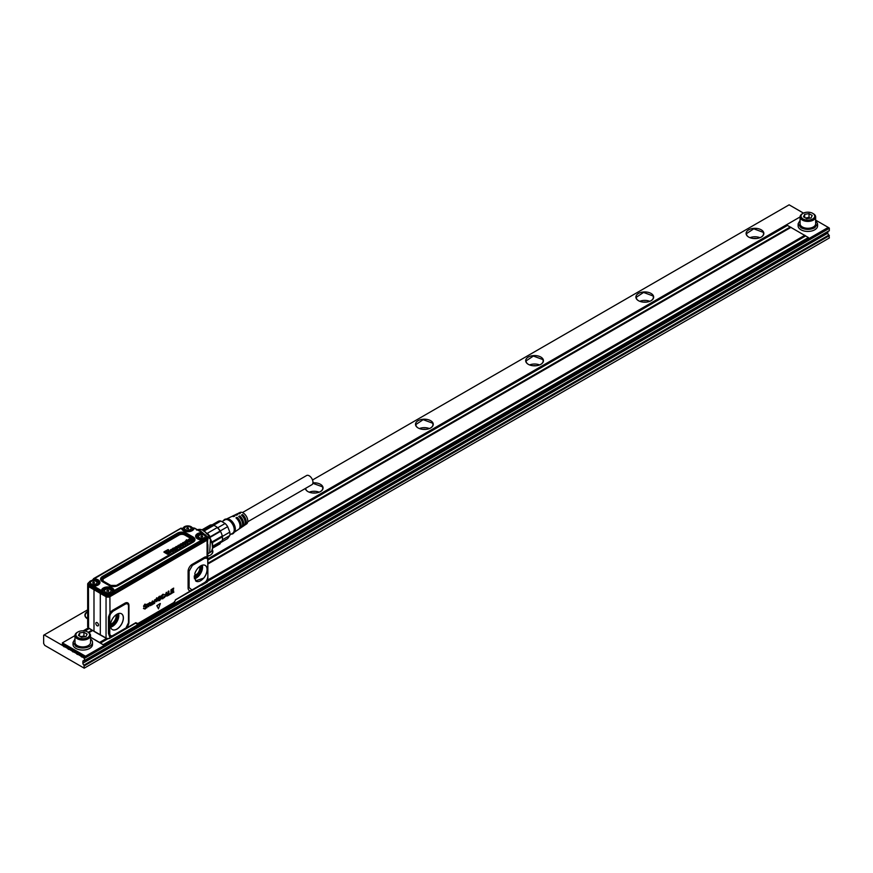 <?xml version="1.0" encoding="UTF-8"?>
<svg xmlns="http://www.w3.org/2000/svg" width="873" height="873" viewBox="0 0 873 873"><rect width="100%" height="100%" fill="white"/><g stroke="black" fill="none" stroke-linecap="round" stroke-linejoin="round"><path stroke-width="1.31" d="M242.443 512.571L306.576 475.545A5.303 3.055 60 0 1 310.657 476.964A5.303 3.055 60 0 1 312.971 482.289A5.303 3.055 60 0 1 311.868 484.722L247.746 521.748M245.16 522.01A5.303 3.055 -120 0 0 244.746 519.086A5.303 3.055 -120 0 0 242.552 515.757L242.552 514.524A6.755 3.907 60 0 1 245.651 519.031A6.755 3.907 60 0 1 244.964 525.022L246.546 523.953A6.624 3.819 -120 0 0 247.212 518.082A6.624 3.819 -120 0 0 239.933 512.495L238.22 513.324A6.755 3.907 60 0 1 240.348 513.248L239.246 513.815A6.853 3.95 -120 0 0 237.074 513.881L235.35 514.721A6.984 4.038 60 0 1 237.598 514.655L236.496 515.212A7.082 4.081 -120 0 0 234.204 515.277L232.491 516.107A7.213 4.169 60 0 1 234.837 516.052L233.735 516.609A7.3 4.212 -120 0 0 231.345 516.663L226.609 518.966M239.54 523.32A5.303 3.055 -120 0 0 239.235 522.261A5.303 3.055 -120 0 0 237.041 518.944L237.041 517.329A7.213 4.169 60 0 1 240.424 522.196A7.213 4.169 60 0 1 239.693 528.591A7.213 4.169 60 0 1 239.126 528.874M242.443 522.84A5.303 3.055 -120 0 0 241.985 520.668A5.303 3.055 -120 0 0 239.802 517.351L239.671 517.427M237.041 517.329L235.939 517.885A7.3 4.212 -120 0 1 239.377 522.829A7.3 4.212 -120 0 1 238.645 529.311L234.28 532.257M244.964 525.022A6.755 3.907 60 0 1 244.396 525.306M242.552 514.524L241.45 515.081A6.853 3.95 -120 0 1 244.604 519.664A6.853 3.95 -120 0 1 243.916 525.742L242.334 526.812A6.984 4.038 60 0 1 241.766 527.096M239.802 517.351L239.802 515.921A6.984 4.038 60 0 1 243.032 520.614A6.984 4.038 60 0 1 242.334 526.812M239.802 515.921L238.7 516.489A7.082 4.081 -120 0 1 241.985 521.246A7.082 4.081 -120 0 1 241.275 527.521L239.693 528.591M231.159 534.112A8.261 4.769 -120 0 0 233.8 532.912L234.575 531.864A7.715 4.452 -120 0 0 234.673 525.677A7.715 4.452 -120 0 0 227.1 518.911L225.801 519.053A8.261 4.769 -120 0 0 223.444 520.745M233.8 532.912A8.261 4.769 -120 0 0 233.909 526.299A8.261 4.769 -120 0 0 225.801 519.053M229.905 534.833L232.633 533.25A7.715 4.452 -120 0 0 233.571 526.321A7.715 4.452 -120 0 0 224.918 519.893L222.058 521.552M220.072 531.09L220.465 531.373A9.821 5.664 -120 0 0 220.225 530.97L227.678 526.659A9.821 5.664 -120 0 0 225.136 523.494L217.672 527.794A9.821 5.664 -120 0 0 217.355 527.499L207.327 533.294A10.596 6.122 -120 0 1 210.164 536.808L220.072 531.09A10.596 6.122 -120 0 0 217.246 527.565M220.225 530.97A9.821 5.664 -120 0 0 217.672 527.794M225.136 523.494L220.902 521.05A9.821 5.664 -120 0 0 219.69 520.941A9.821 5.664 -120 0 0 218.348 521.268L212.106 524.869M227.678 526.659L229.795 532.115L222.342 536.426A9.821 5.664 -120 0 0 222.266 536.011L222.32 536.862L212.401 542.591A10.596 6.122 -120 0 1 212.477 545.92M220.694 542.57L227.678 538.532L229.795 535.52A9.821 5.664 -120 0 0 229.795 532.115M222.495 538.521A9.821 5.664 -120 0 0 222.495 538.215A9.821 5.664 -120 0 0 222.342 536.426M229.795 535.52L222.451 539.765M220.902 521.05L213.503 525.317M203.976 531.079L213.754 525.426L212.761 524.979L203.103 530.555M212.761 524.979A10.596 6.122 -120 0 0 209.935 525.23L201.783 529.933M222.495 538.215L222.495 538.848A10.596 6.122 -120 0 1 222.32 540.638L212.499 546.312M222.495 538.848A10.596 6.122 -120 0 0 222.32 536.862M222.048 540.791A9.821 5.664 60 0 1 220.465 542.711L220.072 543.824L212.368 548.277M213.754 525.426A9.821 5.664 60 0 1 217.355 527.499M206.334 533.861L207.327 533.294M209.444 537.735L210.164 536.808M211.79 542.057L222.266 536.011A9.821 5.664 60 0 0 221.644 533.883A9.821 5.664 60 0 0 220.465 531.373L209.826 537.517M211.244 542.373L212.401 542.591M220.465 542.711L212.477 547.327M189.877 539.732A1.026 0.589 0 0 0 189.812 539.71L189.277 539.776A1.015 0.589 0 0 0 189.081 539.896L189.026 540.049A1.233 0.709 0 0 0 189.081 540.103L190.118 539.579A1.55 0.895 0 0 0 189.987 539.514A1.048 0.611 0 0 0 189.823 539.47L189.255 539.536A1.037 0.6 0 0 0 189.07 539.656L188.983 539.743M186.964 542.035L186.877 542.068A1.32 0.764 0 0 1 186.822 542.133A2.052 1.189 0 0 1 186.746 542.198A2.979 1.724 0 0 1 186.669 542.264A3.787 2.183 0 0 0 186.604 542.308A3.601 2.073 0 0 0 186.549 542.351A1.495 0.862 0 0 0 186.44 542.449L186.527 542.548A3.121 1.801 180 0 1 186.549 542.559L186.997 542.548A1.059 0.611 0 0 0 187.248 542.406L187.226 542.188A0.971 0.557 0 0 0 187.117 542.122L187.117 542.122M179.38 545.789A1.026 0.6 0 0 0 179.314 545.778L178.769 545.843A1.015 0.589 0 0 0 178.583 545.952L178.529 546.105A1.233 0.709 0 0 0 178.583 546.16L179.62 545.647A1.539 0.895 0 0 0 179.489 545.581A1.059 0.611 0 0 0 179.325 545.538L178.758 545.603A1.037 0.6 0 0 0 178.561 545.723L178.463 545.865M172.516 550.372L172.439 550.416A1.32 0.764 0 0 1 172.374 550.481A2.052 1.189 0 0 1 172.297 550.547A2.979 1.724 0 0 1 172.221 550.601A3.787 2.183 0 0 0 172.156 550.645A3.601 2.073 0 0 0 172.112 550.688A1.495 0.862 0 0 0 171.992 550.798L172.079 550.885A3.121 1.801 180 0 1 172.112 550.896L172.548 550.885A1.059 0.611 0 0 0 172.799 550.754L172.767 550.274A0.993 0.567 0 0 0 172.69 550.219L172.69 550.219M175.167 549.128L175.091 549.008A1.091 0.633 0 0 0 174.895 548.855A1.932 1.113 0 0 0 174.753 548.779A1.659 0.949 0 0 0 174.611 548.713A0.993 0.578 0 0 0 174.458 548.67L173.618 549.019A1.364 0.786 0 0 0 173.716 549.106A1.495 0.862 0 0 0 173.836 549.172A1.735 1.004 0 0 0 173.956 549.237A1.746 1.004 0 0 0 174.098 549.303A0.993 0.567 0 0 0 174.24 549.346L175.113 548.768A1.113 0.644 0 0 0 174.906 548.615A1.953 1.124 0 0 0 174.775 548.539A1.681 0.971 0 0 0 174.622 548.473A1.026 0.589 0 0 0 174.469 548.43L173.52 548.681M188.252 539.907L188.219 540.125A1.539 0.884 0 0 0 188.306 540.212A1.681 0.971 0 0 0 188.382 540.322A1.735 1.004 0 0 0 188.492 540.442A1.833 1.059 0 0 0 188.623 540.551A2.052 1.179 0 0 0 188.775 540.649A2.226 1.288 0 0 0 188.939 540.736A1.921 1.113 0 0 0 189.125 540.813A1.746 1.004 0 0 0 189.332 540.878A1.691 0.982 0 0 0 189.528 540.922A1.517 0.873 0 0 0 189.725 540.944A1.462 0.84 0 0 0 189.932 540.954A1.353 0.775 0 0 0 190.139 540.954A1.386 0.797 0 0 0 190.336 540.933A1.539 0.895 0 0 0 190.532 540.889A1.593 0.917 0 0 0 190.74 540.824A1.811 1.048 0 0 0 190.925 540.747A2.15 1.244 0 0 0 191.1 540.66A2.193 1.266 0 0 0 191.231 540.583A1.899 1.102 0 0 0 191.34 540.496A1.648 0.949 0 0 0 191.438 540.398A1.495 0.862 0 0 0 191.525 540.289A1.419 0.818 0 0 0 191.569 540.191A1.113 0.644 0 0 0 191.602 540.071L191.613 540.18A1.255 0.731 180 0 1 191.362 540.725A1.921 1.113 180 0 1 191.242 540.824A2.215 1.277 180 0 1 191.111 540.9A2.172 1.255 180 0 1 190.936 540.987A1.833 1.059 180 0 1 190.751 541.074A1.615 0.928 180 0 1 190.543 541.129A1.571 0.906 180 0 1 190.347 541.173A1.408 0.808 180 0 1 190.139 541.195A1.375 0.797 180 0 1 189.932 541.205A1.484 0.851 180 0 1 189.725 541.195A1.539 0.895 180 0 1 189.517 541.162A1.713 0.993 180 0 1 189.321 541.118A1.768 1.015 180 0 1 189.114 541.053A1.942 1.124 180 0 1 188.928 540.976A2.248 1.299 180 0 1 188.754 540.889A2.073 1.2 180 0 1 188.601 540.791A1.866 1.08 180 0 1 188.47 540.682A1.757 1.015 180 0 1 188.361 540.562A1.702 0.982 180 0 1 188.284 540.442A1.56 0.895 180 0 1 188.241 540.322A1.528 0.884 180 0 1 188.219 540.201A1.55 0.895 180 0 1 188.219 540.125A1.506 0.873 0 0 1 188.241 539.972A1.528 0.884 0 0 1 188.252 539.907A1.528 0.884 0 0 1 188.252 539.852A1.539 0.884 0 0 1 188.295 539.732A1.67 0.96 0 0 1 188.361 539.623A1.506 0.873 0 0 1 188.459 539.503A1.626 0.938 0 0 1 188.579 539.394A1.877 1.08 0 0 1 188.732 539.296A1.866 1.08 0 0 1 188.917 539.208A1.506 0.862 0 0 1 189.125 539.132A1.299 0.753 0 0 1 189.343 539.077A1.506 0.873 0 0 1 189.55 539.045A1.386 0.797 0 0 1 189.768 539.034A1.397 0.808 0 0 1 189.987 539.045A1.648 0.949 0 0 1 190.205 539.067A1.702 0.982 0 0 1 190.412 539.121A1.877 1.091 0 0 1 190.609 539.176A2.15 1.244 0 0 1 190.805 539.252A2.226 1.288 0 0 1 190.991 539.339A2.401 1.386 0 0 1 191.034 539.361L189.561 540.365A1.691 0.971 0 0 0 189.637 540.42A1.255 0.72 0 0 0 189.867 540.507L190.467 540.474A1.004 0.578 0 0 0 190.652 540.387L190.892 540.005M191.624 540.3L191.602 540.071A1.233 0.709 0 0 0 191.547 539.841A1.801 1.037 0 0 0 191.503 539.754L190.881 539.983M186.004 540.322L186.647 539.732L189.517 541.762L186.004 540.322L189.55 541.446M187.859 542.264L187.881 542.526A1.222 0.709 180 0 1 187.695 542.799A2.019 1.168 180 0 1 187.597 542.897A1.986 1.146 180 0 1 187.477 542.995A2.019 1.168 180 0 1 187.346 543.071A1.735 1.004 180 0 1 187.182 543.159A1.473 0.851 180 0 1 187.008 543.224A1.102 0.633 180 0 1 186.757 543.29L186.047 543.213A1.233 0.709 180 0 1 185.698 542.995L185.72 542.755A1.211 0.698 0 0 0 186.058 542.973L186.757 543.05A0.96 0.557 0 0 0 187.171 542.919A1.702 0.982 0 0 0 187.324 542.842A1.997 1.157 0 0 0 187.455 542.755A1.953 1.135 0 0 0 187.575 542.668A1.997 1.157 0 0 0 187.673 542.57A1.157 0.666 0 0 0 187.815 542.275L187.859 542.264A1.299 0.753 180 0 0 187.891 542.286A1.277 0.742 0 0 0 187.946 542.308L187.935 542.548A1.299 0.753 180 0 1 187.881 542.526L187.815 542.275M185.589 542.733L185.622 542.46A1.037 0.6 0 0 1 185.753 542.253A3.732 2.15 0 0 1 185.862 542.155A3.601 2.073 0 0 1 185.971 542.057A6.973 4.027 0 0 1 186.091 541.969A6.504 3.754 0 0 1 186.211 541.882A2.805 1.626 0 0 0 186.32 541.806A1.953 1.124 0 0 0 186.407 541.718L185.873 541.435A1.364 0.786 0 0 0 185.785 541.478A1.582 0.917 0 0 0 185.709 541.522A0.993 0.578 0 0 0 185.611 541.587L184.89 542.209A1.015 0.589 0 0 1 184.825 542.133L184.77 542.035A1.08 0.622 0 0 1 184.749 541.882A1.026 0.589 0 0 0 184.749 541.882A1.069 0.611 0 0 1 184.901 541.587A1.67 0.96 0 0 1 184.989 541.5A2.717 1.56 0 0 1 185.152 541.38A2.663 1.539 0 0 1 185.327 541.26A3.459 1.997 0 0 1 185.502 541.173A3.678 2.117 0 0 1 185.698 541.085A1.615 0.928 0 0 1 185.894 541.009A1.397 0.808 0 0 1 186.102 540.954L186.833 540.998A1.08 0.622 0 0 1 186.953 541.064L188.121 541.74A3.568 2.062 0 0 0 188.273 541.817A3.121 1.801 0 0 0 188.426 541.893A1.299 0.753 0 0 0 188.503 541.926L188.164 542.286M184.127 542.842L183.483 542.875A1.004 0.578 0 0 0 183.395 542.919L183.221 543.29A1.026 0.6 0 0 0 183.374 543.475A1.833 1.059 0 0 0 183.483 543.563A1.768 1.026 0 0 0 183.603 543.639A1.67 0.971 0 0 0 183.734 543.704A1.79 1.037 0 0 0 183.876 543.77A1.168 0.677 0 0 0 184.181 543.857L184.825 543.759A0.993 0.578 0 0 0 184.89 543.704L184.945 543.29A1.08 0.622 0 0 0 184.923 543.268L184.912 543.388M184.923 543.268L185.567 542.962A2.062 1.189 0 0 0 185.567 542.962A1.67 0.96 0 0 1 185.676 543.082A1.44 0.829 0 0 1 185.753 543.202A1.266 0.731 0 0 1 185.785 543.333A1.233 0.709 0 0 0 185.785 543.333A1.233 0.709 0 0 1 185.567 543.814A1.844 1.069 0 0 1 185.436 543.923A2.183 1.266 0 0 1 185.283 544.021A1.975 1.135 0 0 1 185.12 544.108A1.724 0.993 0 0 1 184.934 544.174A1.593 0.917 0 0 1 184.738 544.239A1.593 0.928 0 0 1 184.541 544.272A1.43 0.829 0 0 1 184.345 544.294A1.386 0.797 0 0 1 184.138 544.305A1.462 0.84 0 0 1 183.941 544.294A1.506 0.873 0 0 1 183.745 544.272A1.659 0.96 0 0 1 183.548 544.228A1.626 0.938 0 0 1 183.352 544.174A1.768 1.015 0 0 1 183.166 544.097A2.019 1.168 0 0 1 183.003 544.01A2.379 1.375 0 0 1 182.85 543.912A2.106 1.211 0 0 1 182.708 543.803A1.942 1.124 0 0 1 182.599 543.683A1.702 0.982 0 0 1 182.512 543.573A1.517 0.873 0 0 1 182.457 543.453A1.462 0.84 0 0 1 182.435 543.333A1.408 0.818 0 0 1 182.435 543.246A1.408 0.818 0 0 0 182.435 543.246A1.43 0.818 0 0 1 182.479 543.093A1.56 0.906 0 0 1 182.544 542.984A1.495 0.862 0 0 1 182.643 542.853A1.735 1.004 0 0 1 182.773 542.744A2.095 1.211 0 0 1 182.937 542.646A2.062 1.189 0 0 1 183.144 542.537A1.942 1.124 0 0 1 183.374 542.449A1.571 0.906 0 0 1 183.526 542.406A1.44 0.829 0 0 1 183.69 542.373A1.386 0.797 0 0 1 183.865 542.351A1.211 0.698 0 0 1 184.683 542.449L184.334 542.82M185.818 543.573L185.807 543.563A1.266 0.731 180 0 1 185.589 544.054A1.877 1.08 180 0 1 185.458 544.163A2.215 1.277 180 0 1 185.305 544.261A1.997 1.157 180 0 1 185.131 544.348A1.746 1.004 180 0 1 184.945 544.414A1.615 0.928 180 0 1 184.749 544.479A1.626 0.938 180 0 1 184.552 544.523A1.451 0.84 180 0 1 184.345 544.545A1.408 0.808 180 0 1 184.138 544.545A1.484 0.851 180 0 1 183.941 544.534A1.528 0.884 180 0 1 183.734 544.512A1.681 0.971 180 0 1 183.537 544.468A1.648 0.949 180 0 1 183.341 544.414A1.015 0.589 0 0 1 183.406 544.501L183.472 544.599A1.069 0.622 0 0 1 183.505 544.687A0.993 0.567 0 0 0 183.505 544.687A0.993 0.567 0 0 1 183.286 545.134A2.684 1.55 0 0 1 183.123 545.254A2.739 1.582 0 0 1 182.948 545.374A2.695 1.55 0 0 1 182.741 545.472A2.597 1.506 0 0 1 182.522 545.57A1.604 0.928 0 0 1 182.381 545.614A1.419 0.818 0 0 1 182.217 545.658A1.299 0.753 0 0 1 182.064 545.68A1.059 0.611 0 0 1 181.584 545.68L181.409 545.647A1.069 0.622 0 0 1 181.257 545.603L182.337 545.221A0.96 0.557 0 0 0 182.544 545.134L182.61 545.09A1.026 0.589 0 0 0 182.664 545.047L182.261 544.719A3.066 1.768 0 0 0 182.042 544.785A6.1 3.525 0 0 0 181.824 544.861A8.872 5.118 0 0 0 181.628 544.927L181.639 545.167A3.143 1.811 180 0 1 181.584 545.189A4.365 2.521 180 0 1 181.453 545.232A4.267 2.466 180 0 1 181.289 545.287A1.408 0.818 180 0 1 181.115 545.33A1.2 0.698 180 0 1 180.94 545.363L180.285 545.243A1.364 0.786 180 0 1 180.165 545.167A0.993 0.578 180 0 1 180.067 545.079L180.002 544.981A0.949 0.546 180 0 1 179.98 544.894L180.089 544.839A0.971 0.557 0 0 0 180.296 545.003L180.94 545.112A1.179 0.677 0 0 0 181.278 545.047A4.245 2.444 0 0 0 181.442 544.992A4.343 2.51 0 0 0 181.562 544.948A3.121 1.801 0 0 0 181.628 544.927M183.352 544.174L183.341 544.414A1.353 0.775 0 0 0 183.188 544.326A0.982 0.567 0 0 0 183.09 544.283L182.533 544.206A1.146 0.655 0 0 0 182.184 544.272A3.601 2.073 0 0 0 182.01 544.316A3.787 2.183 0 0 0 181.846 544.381A16.598 9.581 0 0 0 181.693 544.436A13.608 7.857 0 0 0 181.54 544.49A3.328 1.921 0 0 1 181.398 544.545A2.39 1.375 0 0 1 181.257 544.588L180.787 544.392M181.573 544.163L181.049 544.217A1.091 0.633 0 0 0 180.842 544.337M179.98 544.817L180.034 544.49A1.277 0.742 0 0 1 180.231 544.239A2.684 1.55 0 0 1 180.384 544.13A2.794 1.615 0 0 1 180.558 544.021A2.597 1.506 0 0 1 180.744 543.923A2.444 1.408 0 0 1 180.94 543.835A1.495 0.862 0 0 1 181.082 543.792A1.32 0.764 0 0 1 181.224 543.748A1.222 0.698 0 0 1 181.813 543.726L181.977 543.759A1.048 0.611 0 0 1 182.086 543.792L181.78 544.141M181.126 546.302A1.255 0.731 180 0 1 181.126 546.367L181.093 546.127A1.233 0.709 0 0 0 181.093 546.072L181.126 546.302A1.255 0.731 180 0 0 181.115 546.247A1.113 0.644 0 0 0 181.093 546.127L181.115 546.247A1.419 0.818 0 0 1 181.017 546.356A1.495 0.862 0 0 1 180.94 546.454A1.648 0.949 0 0 1 180.842 546.553A1.899 1.102 0 0 1 180.722 546.64A2.193 1.266 0 0 1 180.591 546.727A2.15 1.244 0 0 1 180.427 546.814A1.811 1.048 0 0 1 180.242 546.891A1.593 0.917 0 0 1 180.034 546.956A1.539 0.895 0 0 1 179.838 546.989A1.386 0.797 0 0 1 179.642 547.011A1.353 0.775 0 0 1 179.434 547.022A1.451 0.84 0 0 1 179.227 547.011A1.517 0.873 0 0 1 179.02 546.978A1.691 0.982 0 0 1 178.834 546.935A1.746 1.004 0 0 1 178.627 546.869A1.921 1.113 0 0 1 178.441 546.793A2.215 1.277 0 0 1 178.267 546.705A2.041 1.179 0 0 1 178.125 546.607A1.833 1.059 0 0 1 177.994 546.509A1.746 1.004 0 0 1 177.885 546.389A1.681 0.971 0 0 1 177.808 546.28A1.539 0.884 0 0 1 177.765 546.16A1.506 0.873 0 0 1 177.743 546.04A1.528 0.884 0 0 1 177.743 545.963A1.528 0.884 0 0 1 177.754 545.92A1.539 0.884 0 0 1 177.797 545.8A1.659 0.96 0 0 1 177.852 545.68A1.506 0.873 0 0 1 177.95 545.57A1.626 0.938 0 0 1 178.081 545.461A1.877 1.08 0 0 1 178.234 545.363A1.866 1.08 0 0 1 178.419 545.265A1.506 0.862 0 0 1 178.616 545.189A1.299 0.753 0 0 1 178.845 545.134A1.506 0.873 0 0 1 179.052 545.112A1.386 0.797 0 0 1 179.271 545.101A1.397 0.808 0 0 1 179.489 545.101A1.648 0.949 0 0 1 179.707 545.134A1.702 0.982 0 0 1 179.914 545.178A1.877 1.091 0 0 1 180.111 545.243A2.15 1.244 0 0 1 180.307 545.319A2.226 1.288 0 0 1 180.493 545.407A2.412 1.397 0 0 1 180.536 545.429L179.063 546.422A1.681 0.971 0 0 0 179.14 546.487A1.255 0.72 0 0 0 179.369 546.563L179.969 546.531A1.004 0.578 0 0 0 180.154 546.443L180.351 546.247M181.093 546.072A1.233 0.709 0 0 0 181.049 545.898A1.801 1.037 0 0 0 181.006 545.821L180.384 546.018M177.252 547.12A2.215 1.277 0 0 0 177.164 547.076A1.713 0.993 0 0 0 177.077 547.033A1.255 0.731 0 0 0 176.979 546.989L176.957 547.229A1.233 0.709 0 0 1 177.154 547.316A2.193 1.266 0 0 1 177.241 547.36L179.02 547.567L177.754 546.705A2.935 1.691 0 0 0 177.557 546.596A2.27 1.31 0 0 0 177.339 546.509A1.222 0.709 0 0 0 177.066 546.433L176.63 546.422A1.015 0.589 0 0 0 176.313 546.498A1.571 0.906 0 0 0 176.16 546.563A2.172 1.255 0 0 0 176.008 546.64A1.2 0.698 0 0 0 175.68 547.218L174.895 547.48M176.652 546.935L176.313 547.033A1.048 0.611 0 0 0 176.226 547.087L176.193 547.491A1.364 0.786 0 0 0 176.281 547.557A1.942 1.124 0 0 0 176.368 547.622A2.564 1.484 0 0 0 176.477 547.677L177.579 548.353L176.913 548.648L174.906 547.491M173.411 550.612L173.367 550.623A1.2 0.687 0 0 1 173.225 550.907A1.997 1.157 0 0 1 173.127 551.005A1.953 1.135 0 0 1 173.018 551.092A1.997 1.157 0 0 1 172.887 551.179A1.702 0.982 0 0 1 172.723 551.256A1.451 0.84 0 0 1 172.548 551.332A1.08 0.622 0 0 1 172.308 551.387L171.621 551.31A1.211 0.698 0 0 1 171.272 551.103L171.173 550.798A1.037 0.6 0 0 1 171.304 550.59A3.732 2.15 0 0 1 171.414 550.492A3.601 2.073 0 0 1 171.523 550.405A6.973 4.027 0 0 1 171.643 550.306A6.504 3.754 0 0 1 171.763 550.219A2.805 1.626 0 0 0 171.872 550.143A1.953 1.124 0 0 0 171.97 550.066L171.424 549.783A1.364 0.786 0 0 0 171.337 549.815A1.582 0.917 0 0 0 171.261 549.859A0.993 0.578 0 0 0 171.173 549.925L170.453 550.547A1.015 0.589 0 0 1 170.377 550.481L170.322 550.383A1.08 0.622 0 0 1 170.3 550.219A1.026 0.589 0 0 0 170.3 550.219A1.069 0.611 0 0 1 170.464 549.925A1.67 0.96 0 0 1 170.541 549.837A2.717 1.56 0 0 1 170.704 549.717A2.663 1.539 0 0 1 170.879 549.608A3.459 1.997 0 0 1 171.053 549.51A3.678 2.117 0 0 1 171.25 549.423A1.615 0.928 0 0 1 171.446 549.346A1.397 0.808 0 0 1 171.654 549.292L172.385 549.346A1.08 0.622 0 0 1 172.505 549.401L173.672 550.077A3.568 2.062 0 0 0 173.825 550.165A3.121 1.801 0 0 0 173.978 550.241A1.299 0.753 0 0 0 174.054 550.274L173.498 550.645A1.277 0.742 0 0 1 173.443 550.623A1.299 0.753 180 0 1 173.411 550.612L173.432 550.863A1.299 0.753 180 0 0 173.487 550.885L174.087 550.492M173.367 550.623L173.389 550.863A1.222 0.709 180 0 1 173.247 551.147A2.019 1.168 180 0 1 173.149 551.245A1.986 1.146 180 0 1 173.029 551.332A2.019 1.168 180 0 1 172.898 551.42A1.735 1.004 180 0 1 172.734 551.496A1.473 0.851 180 0 1 172.559 551.572A1.102 0.633 180 0 1 172.308 551.627L171.599 551.55A1.233 0.709 180 0 1 171.25 551.332L171.141 551.081M169.286 551.081L170.377 552.38L171.173 552.063L169.275 551.256M167.387 552.227L169.82 552.838L167.387 552.358M169.209 552.216L166.416 551.55L169.209 552.216L167.856 550.481L168.696 549.935L168.129 549.575L163.993 551.823L167.583 554.039L168.424 553.558L165.488 551.856L166.405 551.299M173.978 548.331L173.552 548.157A1.059 0.611 0 0 0 172.789 549.161A1.702 0.982 0 0 0 172.865 549.259A1.953 1.124 0 0 0 172.974 549.357A1.964 1.135 0 0 0 173.094 549.455A2.052 1.189 0 0 0 173.225 549.532A2.575 1.484 0 0 0 173.454 549.652A2.292 1.32 0 0 0 173.716 549.761A1.615 0.938 0 0 0 173.88 549.804A1.419 0.818 0 0 0 174.065 549.848A1.331 0.764 0 0 0 174.251 549.87A1.146 0.655 0 0 0 175.157 549.717A1.779 1.026 0 0 0 175.309 549.63A1.342 0.775 0 0 0 175.44 549.554A1.277 0.742 0 0 0 175.615 549.357L175.91 549.444A3.143 1.811 180 0 1 175.91 549.444A1.179 0.677 0 0 1 176.008 549.499L176.03 549.259A1.2 0.687 0 0 0 175.953 549.215L175.713 549.073M173.891 547.971L176.499 548.855A1.735 1.004 0 0 1 176.652 548.953A2.641 1.528 0 0 1 176.772 549.052A1.015 0.589 0 0 1 176.935 549.335A1.113 0.644 0 0 0 176.935 549.335A1.113 0.644 0 0 1 176.924 549.51A1.681 0.971 0 0 1 176.837 549.684A1.43 0.829 0 0 1 176.706 549.837A2.324 1.342 0 0 1 176.532 549.979A3.372 1.953 0 0 1 176.324 550.099A1.942 1.124 0 0 1 176.15 550.197A2.139 1.233 0 0 1 175.953 550.274A1.604 0.928 0 0 1 175.735 550.339A1.44 0.829 0 0 1 175.506 550.383A1.124 0.644 0 0 1 175.047 550.383L175.888 549.87A1.037 0.6 0 0 0 176.084 549.761L176.095 549.313A1.015 0.589 0 0 0 176.03 549.259M108.197 591.032L107.434 591.196L107.434 590.432L107.739 591.141M202.307 536.699L201.543 536.862L201.543 536.098L201.849 536.808M188.219 527.979L188.481 528.863M188.208 528.547L187.433 528.722L187.433 527.958L187.739 528.667M188.644 528.809L187.433 528.722M189.779 540.485L191.056 539.743M185.163 542.231L184.88 542.449A1.037 0.6 180 0 1 184.803 542.373L184.749 542.264A1.102 0.644 180 0 1 184.727 542.078L184.749 541.904M186.418 541.718L185.884 541.675A1.342 0.775 0 0 0 185.807 541.718A1.56 0.906 0 0 0 185.731 541.762A0.971 0.557 0 0 0 185.633 541.817L185.611 542.166M182.959 544.228A2.401 1.386 180 0 1 182.828 544.152A2.128 1.233 180 0 1 182.686 544.043A1.964 1.135 180 0 1 182.577 543.923A1.724 0.993 180 0 1 182.49 543.803A1.55 0.895 180 0 1 182.435 543.683A1.484 0.862 180 0 1 182.413 543.563A1.43 0.829 180 0 1 182.413 543.475A1.43 0.829 180 0 1 182.413 543.442L182.435 543.279M184.116 543.082L183.494 543.115A0.971 0.567 0 0 0 183.417 543.159L183.21 543.093M183.526 545.003L183.526 544.916A1.015 0.589 180 0 1 183.308 545.363A2.706 1.56 180 0 1 183.144 545.494A2.761 1.593 180 0 1 182.959 545.603A2.717 1.571 180 0 1 182.763 545.712A2.619 1.517 180 0 1 182.533 545.811A1.637 0.938 180 0 1 182.392 545.854A1.44 0.829 180 0 1 182.228 545.898A1.331 0.764 180 0 1 182.064 545.931A1.08 0.622 180 0 1 181.573 545.931L181.398 545.887A1.102 0.633 180 0 1 181.246 545.843L181.224 545.581M181.562 544.403L181.071 544.457A1.059 0.611 0 0 0 180.864 544.577M182.588 544.948L182.271 544.959A3.045 1.757 0 0 0 182.053 545.025A6.078 3.503 0 0 0 181.835 545.101A8.85 5.107 0 0 0 181.639 545.167M179.281 546.542L180.558 545.811M181.126 546.367A1.135 0.655 180 0 1 180.864 546.793A1.921 1.113 180 0 1 180.744 546.88A2.215 1.277 180 0 1 180.613 546.967A2.172 1.255 180 0 1 180.438 547.055A1.833 1.059 180 0 1 180.253 547.131A1.615 0.928 180 0 1 180.045 547.196A1.571 0.906 180 0 1 179.849 547.229A1.408 0.808 180 0 1 179.642 547.262A1.375 0.797 180 0 1 179.434 547.262A1.484 0.851 180 0 1 179.216 547.251A1.539 0.884 180 0 1 179.02 547.218A1.724 0.993 180 0 1 178.823 547.175A1.768 1.026 180 0 1 178.616 547.12A1.942 1.124 180 0 1 178.43 547.033A2.237 1.288 180 0 1 178.256 546.945A2.062 1.189 180 0 1 178.103 546.847A1.855 1.069 180 0 1 177.972 546.738A1.768 1.015 180 0 1 177.863 546.629A1.702 0.982 180 0 1 177.786 546.509A1.56 0.895 180 0 1 177.743 546.389A1.528 0.884 180 0 1 177.721 546.269A1.55 0.895 180 0 1 177.721 546.192A1.55 0.895 180 0 1 177.732 546.149L177.743 546.007M174.895 547.731L177.546 548.67M177.241 547.36L179.041 547.808M170.279 550.514A1.048 0.611 180 0 1 170.279 550.427L170.279 550.514A1.102 0.644 180 0 0 170.3 550.612L170.355 550.71A1.037 0.6 180 0 0 170.431 550.787L171.13 550.317M171.97 550.055L171.446 550.023A1.342 0.775 0 0 0 171.359 550.055A1.56 0.906 0 0 0 171.283 550.099A0.971 0.557 0 0 0 171.184 550.165L171.075 550.023M169.275 551.059L170.672 552.642M167.376 552.456L169.318 553.427M167.987 550.634L168.664 550.252M163.971 552.205L167.561 554.279L168.434 553.929M165.674 551.976L166.416 551.55M175.058 550.001A1.419 0.818 180 0 1 174.993 550.023A1.168 0.677 180 0 1 173.705 550.001A2.313 1.331 180 0 1 173.443 549.892A2.597 1.506 180 0 1 173.203 549.772A2.084 1.2 180 0 1 173.072 549.684A1.986 1.146 180 0 1 172.952 549.597A1.975 1.146 180 0 1 172.843 549.499A1.724 0.993 180 0 1 172.767 549.39A1.56 0.895 180 0 1 172.701 549.292A1.484 0.862 180 0 1 172.668 549.172A1.288 0.742 180 0 1 172.668 549.019M175.691 549.379L175.637 549.597A1.353 0.786 180 0 1 175.56 549.695A1.31 0.753 180 0 1 175.462 549.794A1.364 0.786 180 0 1 175.331 549.87A1.801 1.037 180 0 1 175.233 549.925M176.968 549.586L176.968 549.564A1.135 0.655 180 0 1 176.946 549.739A1.713 0.982 180 0 1 176.87 549.914A1.451 0.84 180 0 1 176.728 550.077A2.346 1.353 180 0 1 176.553 550.208A3.405 1.964 180 0 1 176.346 550.339A1.964 1.135 180 0 1 176.16 550.437A2.161 1.244 180 0 1 175.964 550.514A1.626 0.938 180 0 1 175.746 550.579A1.473 0.851 180 0 1 175.517 550.623A1.146 0.666 180 0 1 175.047 550.623L174.753 550.306M94.098 582.88L93.324 583.044L93.324 582.291L93.64 583M106.724 591.065L107.434 590.432M108.427 591.327L108.765 590.595L108.438 591.327L107.128 591.076M200.834 536.731L201.543 536.098M202.743 536.96L202.547 536.251L201.587 537.146L201.248 536.011M186.724 528.58L187.357 528.732M186.724 528.427L187.433 527.958M92.614 582.913L93.324 582.291M94.535 583.142L94.339 582.444L93.378 583.339L93.04 582.193M106.866 592.647A3.274 1.888 0 0 0 110.926 591.359A3.274 1.888 0 0 0 108.71 589.024A3.274 1.888 0 0 0 104.64 590.301A3.274 1.888 0 0 0 106.866 592.647M200.976 538.314A3.274 1.888 0 0 0 205.035 537.026A3.274 1.888 0 0 0 202.809 534.691A3.274 1.888 0 0 0 198.749 535.967A3.274 1.888 0 0 0 200.976 538.314M186.866 530.173A3.274 1.888 0 0 0 190.925 528.885A3.274 1.888 0 0 0 188.71 526.539A3.274 1.888 0 0 0 184.65 527.827A3.274 1.888 0 0 0 186.866 530.173M92.756 584.506A3.274 1.888 0 0 0 96.816 583.219A3.274 1.888 0 0 0 94.6 580.872A3.274 1.888 0 0 0 90.541 582.16A3.274 1.888 0 0 0 92.756 584.506M115.956 614.887A6.231 3.601 -60 0 1 116.109 616.12A6.231 3.601 -60 0 1 113.806 621.914A6.231 3.601 -60 0 1 110.544 624.25M109.103 588.5A4.671 2.695 180 0 1 112.464 591.086A4.671 2.695 180 0 1 106.473 593.673A4.671 2.695 180 0 1 103.112 591.086A4.671 2.695 180 0 1 109.103 588.5M200.572 539.339A4.671 2.695 180 0 1 197.222 536.753A4.671 2.695 180 0 1 203.213 534.167A4.671 2.695 180 0 1 206.563 536.753A4.671 2.695 180 0 1 200.572 539.339M186.473 531.199A4.671 2.695 180 0 1 183.112 528.612A4.671 2.695 180 0 1 189.103 526.015A4.671 2.695 180 0 1 192.464 528.612A4.671 2.695 180 0 1 186.473 531.199M179.096 535.04L104.16 578.308A4.027 2.324 0 0 0 104.16 581.593A1.56 0.895 -60 0 1 103.385 581.68L109.867 585.423A5.314 3.066 0 0 0 117.375 585.423L109.867 585.423A1.56 0.895 120 0 0 109.092 585.499A6.417 3.699 0 0 0 118.161 585.499A1.56 0.895 -120 0 0 117.375 585.423L192.311 542.155A5.314 3.066 0 0 0 192.311 537.823L185.578 534.221A1.56 0.895 -60 0 1 184.792 535.04A4.027 2.324 0 0 0 179.096 535.04A1.56 0.895 60 0 1 178.321 534.221L103.254 577.271A5.314 3.066 0 0 0 103.254 581.604L109.867 585.423L103.254 581.604A1.56 0.895 -60 0 0 102.479 581.68L109.092 585.499M94.993 580.349A4.671 2.695 180 0 1 98.354 582.946A4.671 2.695 180 0 1 92.363 585.532A4.671 2.695 180 0 1 89.002 582.946A4.671 2.695 180 0 1 94.993 580.349M199.699 566.533L199.852 567.766A6.231 3.601 -60 0 1 197.56 573.561L194.297 575.896M103.134 591.337L103.712 592.92A4.671 2.695 0 0 0 105.48 593.946A4.671 2.695 0 0 0 106.473 594.186A4.671 2.695 0 0 0 110.216 593.902A4.671 2.695 0 0 0 111.777 592.996A4.671 2.695 0 0 0 112.464 591.599A4.671 2.695 0 0 0 112.442 591.337M197.233 537.004L198.367 539.034M202.241 539.951A4.671 2.695 0 0 0 204.326 539.569A4.671 2.695 0 0 0 205.886 538.674A4.671 2.695 0 0 0 206.563 537.266A4.671 2.695 0 0 0 206.552 537.004M183.134 528.863A4.671 2.695 0 0 0 183.112 529.114A4.671 2.695 0 0 0 184.258 530.893M191.318 530.893A4.671 2.695 0 0 0 192.464 529.114A4.671 2.695 0 0 0 192.442 528.863M89.024 583.197A4.671 2.695 0 0 0 89.002 583.448A4.671 2.695 0 0 0 89.613 584.779A4.671 2.695 0 0 0 91.381 585.805A4.671 2.695 0 0 0 92.363 586.045A4.671 2.695 0 0 0 93.356 586.143M97.209 585.226A4.671 2.695 0 0 0 98.354 583.448A4.671 2.695 0 0 0 98.333 583.197M93.466 586.416L92.374 587.256L88.489 585.019L88.882 584.353L89.613 584.779M93.476 586.329L95.113 585.969M103.712 592.92L102.337 592.123L102.468 590.334L101.137 591.534L101.945 592.778L102.479 590.421A5.489 3.176 0 0 1 106.233 588.206A5.489 3.176 180 0 1 113.086 590.421L113.097 590.334A0.775 0.611 155.1 0 1 113.85 589.635A6.275 3.623 0 0 0 107.783 586.951A6.275 3.623 0 0 0 101.715 589.635L101.323 590.497L102.032 591.272L101.126 591.447L101.323 590.497L93.815 586.165M111.777 592.996L113.545 591.294L114.45 591.567L113.086 590.421L113.632 592.811L114.45 591.567M196.403 537.059A5.489 3.176 0 0 1 200.343 533.872A5.489 3.176 180 0 1 200.474 533.85L200.266 532.748A6.275 3.623 0 0 0 195.617 536.24A6.275 3.623 0 0 0 200.266 539.743L201.99 539.863L202.394 540.791L114.647 591.185L114.254 590.519L113.545 591.294L113.097 590.334A5.5 3.176 0 0 0 106.233 588.107A5.5 3.176 0 0 0 102.468 590.334A0.775 0.611 24.9 0 0 101.715 589.635M202.187 540.638L201.794 539.983L202.383 540.703L201.794 539.983L114.254 590.519L113.85 589.635M202.143 540.234L203.245 541.074L207.13 538.827L207.949 537.637L206.454 536.153M203.376 534.2L202.187 533.589L200.506 534.178M202.23 532.716L202.176 533.49L202.23 532.716L194.657 528.34M193.239 529.213L194.275 528.132L192.224 527.75M193.555 528.601L192.638 529.867A5.031 2.903 180 0 1 192.453 530.206M182.031 528.623L183.33 527.794M182.337 529.213L181.311 528.154L93.029 579.454L95.102 579.945L95.299 578.93L93.498 578.668L181.038 528.132L182.435 529.344A0.775 0.611 -24.9 0 1 182.468 529.507M182.031 528.547L180.929 528.361M92.713 580.294L95.102 579.945A5.5 3.176 0 0 1 95.975 580.13A5.5 3.176 0 0 1 99.173 583.208C100.144 583.546 98.813 584.419 95.19 585.805L93.171 586.623M88.489 582.728L87.671 583.819L88.468 585.467L87.693 584.048M101.945 592.778L105.829 595.026L109.791 595.026L109.409 594.371L110.216 593.902M193.097 529.507A0.775 0.611 -155.1 0 1 193.14 529.344C189.572 532.203 186.004 532.203 182.435 529.344A0.775 0.611 -24.9 0 0 181.726 529.038A6.275 3.623 0 0 0 187.782 531.722A6.275 3.623 0 0 0 193.85 529.038A0.775 0.611 -155.1 0 0 193.14 529.344L194.548 528.1L202.11 532.475L203.256 534.167M203.289 534.309L202.438 533.087L200.474 533.752A5.5 3.176 0 0 0 200.343 533.774A5.5 3.176 0 0 0 196.403 537.026L200.463 539.776M193.642 528.743L192.344 528.012M93.04 579.41L92.276 580.37M207.938 537.866L207.152 539.285L109.791 595.572L105.829 595.572L88.468 585.467L105.829 595.495L106.211 594.371L105.48 593.946M113.632 592.811L109.791 595.495L105.971 595.877L88.62 585.859L87.649 584.408M100.308 634.835L106.048 638.032L106.048 596.674L100.308 593.476L100.308 634.835L97.154 633.231L106.135 638.25A2.674 1.539 0 0 0 108.012 638.676A2.674 1.539 0 0 0 109.54 638.392L109.354 638.49A2.488 1.44 180 0 1 108.012 638.72A2.488 1.44 180 0 1 106.266 638.316M165.684 595.233L166.503 594.742L166.099 593.705M151.596 604.138L153.146 602.883A3.132 1.811 -60 0 1 153.146 602.861L153.146 602.621M88.479 585.554L87.649 584.364M206.672 539.645L207.97 538.183L207.152 539.361L109.791 595.572L105.971 595.877L109.649 595.877L207.01 539.667L206.748 538.172L205.886 538.674M95.965 622.765A1.921 1.102 60 0 1 96.194 622.547A1.921 1.102 60 0 1 97.962 623.42A1.921 1.102 60 0 1 98.343 625.635A1.921 1.102 60 0 1 98.103 625.865A1.921 1.102 60 0 1 96.336 624.981A1.921 1.102 60 0 1 95.965 622.765M87.867 627.349A2.674 1.539 0 0 0 88.544 628.091L97.187 633.252L88.457 627.883A2.805 1.615 180 0 1 87.671 626.759L88.555 628.091L88.457 586.525L106.113 596.314A2.695 1.56 0 0 0 109.9 596.303L109.976 613.141A5.707 3.296 -60 0 1 112.803 610.183A1.56 0.895 -120 0 0 113.075 611.187L125.199 604.192C127.207 603.254 128.309 603.887 128.506 606.102L128.462 623.235M207.741 577.839L206.836 580.141A4.681 2.706 -60 0 1 205.013 582.247A4.681 2.706 -60 0 1 204.533 582.564L201.728 584.179L201.052 585.106L201.663 585.237L206.988 582.16A2.674 1.539 0 0 0 207.709 581.407M165.674 595.386L166.623 594.797L166.154 593.596L165.652 595.364M153.222 602.556L152.48 603.123A3.121 1.801 -60 0 1 152.448 603.134L151.706 604.203A3.121 1.801 -60 0 1 151.706 604.214L153.266 602.937A3.121 1.801 -60 0 1 153.266 602.927L153.146 602.523M113.828 616.927A9.134 5.271 -60 0 1 120.9 613.512A9.134 5.271 -60 0 1 120.027 626.443A9.134 5.271 120 0 1 111.831 629.215A9.134 5.271 120 0 1 113.828 616.927M110.358 635.293A4.671 2.695 -60 0 1 109.769 633.46L108.732 633.46A1.56 0.895 0 0 0 108.47 633.471L109.976 637.694L112.05 636.406A1.56 1.048 70.3 0 1 112.453 635.664L112.05 636.406A5.707 3.296 -60 0 1 109.976 636.352A1.56 1.277 118.9 0 1 110.762 635.62L108.732 633.46L108.732 616.916L110.358 614.406A4.671 2.695 -60 0 0 109.769 616.916L108.47 616.927L109.976 613.141L110.762 613.61L113.075 611.187M109.769 633.46L109.769 616.916M112.453 635.664A4.681 2.706 -60 0 1 110.762 635.62M109.398 638.469L136.177 622.82M93.989 589.832L93.989 631.19M100.308 593.476L97.154 591.381M206.868 582.236L201.663 585.237M197.582 568.574A9.134 5.271 -60 0 1 204.653 565.158A9.134 5.271 -60 0 1 203.78 578.09L195.585 580.861L194.843 573.517A9.134 5.271 -60 0 1 197.582 568.574M201.728 584.179L201.15 584.986L204.26 583.251A1.56 0.895 -120 0 1 204.533 582.564M171.141 593.847L171.228 589.635L173.771 588.216L171.828 590.028L171.839 590.912L173.662 590.028L171.85 591.621L171.828 592.756L173.869 592.156L170.977 593.705L170.977 589.81L173.552 588.151M168.238 595.528L168.325 591.337L168.936 591.141L168.936 594.437L170.759 593.956L168.129 595.473L168.074 591.512L168.696 590.999M166.437 592.32L167.911 595.539L165.434 596.226L164.408 597.569L166.448 592.396M163.426 594.982L162.269 595.79L162.269 598.016L164.266 596.434M162.269 598.016L164.2 596.423M163.316 594.928L164.375 594.589M164.364 596.51L162.924 598.703L161.734 598.823L161.734 595.626L162.967 594.338L164.277 594.513L162.858 594.262L161.614 595.561L161.614 598.769L162.815 598.649M160.567 596.063L160.927 596.619L159.432 596.237L158.253 597.492L158.428 598.856L159.257 598.791L158.428 598.856L158.362 597.558L160.676 596.117M159.377 598.845L159.966 598.682M160.305 598.922L158.821 599.675L159.584 599.915L160.185 598.867M159.999 596.892L159.039 597.448A3.121 1.801 120 0 0 159.039 597.448L161.036 598.496L159.584 600.635L158.22 599.969L159.475 599.838M159.464 600.58L157.98 600.155L158.384 600.82L157.98 600.155L158.722 599.609M158.919 597.787L160.796 597.841M160.217 597.187L160.927 596.619M156.922 601.333L156.922 601.333A3.121 1.801 120 0 0 156.922 601.333L157.467 598.496L156.791 597.874L156.18 599.238L156.594 601.672L156.474 599.304M154.652 599.969L155.732 599.587L154.586 603.396L154.685 599.958M153.277 603.756L151.891 604.989L151.291 604.432L152.753 602.523A3.121 1.801 120 0 0 152.753 602.523L153.321 601.737L152.6 601.475L151.433 602.861L152.611 601.06L153.713 601.519L153.615 603.996A3.121 1.801 120 0 0 153.572 604.007L153.212 603.712M151.389 602.807L152.491 600.984L153.713 601.519M151.891 604.989L151.171 604.378L151.782 604.934L151.171 604.378L152.633 602.446A3.132 1.811 -60 0 1 152.655 602.435L153.201 601.672L152.6 601.475M147.613 604.105L149.949 602.599L150.865 602.948L150.898 605.371L150.331 605.578L149.894 603.101L148.705 606.757L148.104 604.138L146.98 607.75L147.079 604.149M148.988 603.658L147.504 604.029M146.98 607.75L147.319 604.465M148.705 606.757L148.104 604.138M150.494 605.72L149.894 603.101M148.934 603.538L149.84 602.523L150.865 602.948M145.333 606.659L143.663 606.2L145.016 604.171L146.358 604.618L144.907 604.094L146.26 604.553L144.907 604.094L143.543 606.146L143.914 606.844M145.016 604.553L145.998 604.858L145.016 604.553L144.045 606.135L145.758 606.124L146.478 606.844L146.097 608.066L145.016 609.038L143.576 608.536L145.093 608.634L143.816 608.23L144.973 608.557L145.987 607.03A15.594 9.003 -60 0 1 145.987 607.019L146.107 607.073A15.583 8.992 120 0 0 146.107 607.095L145.224 606.604M144.973 608.557L146.107 607.095M145.016 609.038L143.707 608.154M144.045 606.135L146.478 606.844M158.548 608.841L156.9 605.742L160.359 603.581L158.439 608.797M201.423 584.364L175.375 599.882M192.42 589.559L191.383 590.595A5.707 3.296 -60 0 1 188.099 587.911A1.56 0.895 180 0 1 189.103 587.649L189.103 571.117L192.42 565.377L204.533 558.382L206.846 558.131L207.839 559.691L207.839 576.791M137.05 624.009L174.458 602.152L137.279 624.031L135.566 622.984M128.506 606.102A1.56 0.895 180 0 1 128.953 605.524L128.953 622.056A1.56 0.895 0 0 0 128.506 622.645L125.668 628.538L135.817 622.689L137.377 623.813L173.771 602.807M135.479 622.875L124.915 628.996A1.56 0.895 -120 0 1 125.199 628.374L113.075 635.369M88.555 628.091L106.048 638.032A2.805 1.615 180 0 0 109.616 638.196L109.834 637.77M110.304 637.41L112.05 636.406M110.762 613.61L110.358 614.406M167.398 556.548A4.681 2.706 120 0 0 167.212 557.17L167.398 556.538M201.15 584.986L192.136 590.181M207.839 576.835L207.261 579.345A4.671 2.695 -60 0 0 207.839 576.835L207.839 560.291M191.798 589.853L189.103 587.649M207.261 558.458L207.839 559.691A1.56 0.895 0 0 1 207.861 559.538L207.087 557.083A1.56 1.277 -61.1 0 0 206.846 558.131M171.828 592.647L173.771 591.665M171.828 590.792L173.563 589.93M168.936 594.317L170.661 593.465M167.136 596.084L166.798 595.441M164.397 597.667L166.328 592.32M162.171 597.94L162.804 597.907M156.682 597.798L156.191 599.347M154.456 603.352L154.543 599.893M154.848 600.286L155.634 599.325M152.491 600.984L153.604 601.453L152.491 600.984M149.84 602.523L150.767 602.872L149.84 602.523M144.907 608.983L143.456 608.481L144.907 608.983M145.649 606.048L146.38 606.779L145.649 606.048M145.922 604.88L144.907 604.498M160.152 603.516L156.78 605.687L158.515 608.819M191.383 590.595L175.669 599.675L174.458 602.152L175.571 599.893L201.117 585.216M207.709 539.034A2.608 1.506 180 0 1 206.945 540.06L109.834 596.128A2.608 1.506 180 0 1 106.179 596.15M87.9 585.194A2.608 1.506 180 0 0 88.599 585.99L97.23 591.163M207.905 544.621L207.905 552.5M191.864 542.417A7.017 4.049 -120 0 0 191.405 542.155L116.469 585.412A1.56 0.895 -120 0 0 117.189 585.521M813.374 213.732L812.708 213.35A6.853 3.961 180 0 1 812.708 218.948A6.853 3.961 180 0 1 803.018 218.948A6.853 3.961 180 0 1 803.018 213.35A6.853 3.961 180 0 1 812.708 213.35L813.374 213.732A7.792 4.496 180 0 1 815.655 216.908A7.792 4.496 180 0 1 813.374 220.094A7.792 4.496 180 0 1 802.352 220.094A7.792 4.496 180 0 1 800.072 216.908A7.792 4.496 180 0 1 802.352 213.732A7.792 4.496 180 0 1 802.702 213.536M803.018 213.35L802.352 213.732M803.52 216.82L804.677 214.311L809.031 213.634L812.206 215.478L811.039 217.988L806.696 218.654L803.52 216.82M800.072 216.908L800.072 223.783A7.792 4.496 0 0 0 802.352 226.958A7.792 4.496 0 0 0 813.374 226.958A7.792 4.496 0 0 0 815.655 223.783L815.655 216.908M815.655 220.411L817.597 223.783L814.749 227.755C810.155 229.937 805.561 229.937 800.978 227.755L798.118 223.783L800.072 220.411M798.118 223.783L798.118 225.823A9.745 5.62 0 0 0 800.978 229.795A9.745 5.62 0 0 0 814.749 229.795A9.745 5.62 0 0 0 817.597 225.823L817.597 223.783M828.248 228.431L829.132 227.918L828.248 227.406L85.521 656.212L62.387 642.855L74.98 635.588M85.521 656.212L85.521 657.489L828.248 228.682L828.248 227.406L815.655 220.138M800.072 216.951L207.905 558.84M88.282 627.905L83.219 630.83M207.883 581.058L805.659 235.939L808.409 237.587L103.156 644.765L90.563 637.301M92.505 642.408A9.745 5.62 0 0 1 89.657 646.391C85.063 648.563 80.469 648.563 75.886 646.391L73.026 642.408L73.026 644.449A9.745 5.62 0 0 0 75.886 648.421A9.745 5.62 0 0 0 89.657 648.421A9.745 5.62 0 0 0 92.505 644.449L92.505 642.408A9.745 5.62 0 0 0 90.563 639.036M85.521 657.489L62.387 644.132L62.387 642.855M805.659 235.939L787.479 225.441L207.905 560.051M89.286 628.538L84.965 631.026M790.229 227.024L207.905 563.227M91.992 630.153L88.228 632.325M791.058 227.318L207.905 563.991M92.636 630.535L88.85 632.729M804.83 235.263L207.905 579.901M106.506 638.436L99.577 642.441L90.563 637.235M108.001 638.72L100.406 643.106L99.577 642.441M100.406 643.106L103.156 644.7L808.409 237.521M68.76 647.81L67.657 648.443A1.56 0.895 -120 0 0 68.443 649.283A1.56 0.895 -120 0 0 69.218 649.359A1.56 0.895 -120 0 0 69.229 649.359L72.066 650.985A1.56 0.895 -120 0 0 72.852 651.825A1.56 0.895 -120 0 0 73.627 651.902A1.56 0.895 -120 0 0 73.638 651.902L74.74 651.258M77.577 652.895L76.475 653.539A1.56 0.895 -120 0 0 77.261 654.368A1.56 0.895 -120 0 0 78.035 654.444A1.56 0.895 -120 0 0 78.046 654.444L80.883 656.081A1.56 0.895 -120 0 0 81.669 656.911A1.56 0.895 -120 0 0 82.444 656.998A1.56 0.895 -120 0 0 82.455 656.987L84.419 658.384L829.35 228.3L829.252 230.799L83.983 660.796A1.56 0.895 -120 0 0 83.208 660.719A1.56 0.895 -120 0 0 82.88 661.428L82.88 663.218A1.56 0.895 -120 0 0 83.983 665.128L84.201 668.172L44.752 645.398L43.65 643.488L43.65 635.217L87.671 609.812M81.986 655.448L80.883 656.081M64.351 645.267L63.249 645.9A1.56 0.895 -120 0 0 64.035 646.74A1.56 0.895 -120 0 0 64.82 646.817A1.56 0.895 -120 0 0 64.82 646.806L67.657 648.443M803.476 213.11L789.127 204.828L312.523 479.986M827.811 231.64L827.811 233.135A1.56 0.895 -120 0 0 828.914 235.044L829.35 237.969L84.419 668.052M73.168 650.352L72.066 650.985M419.389 428.567A8.566 4.943 180 0 1 429.363 428.567M422.881 429.374A5.762 3.328 180 0 1 425.871 429.374M529.595 364.936A8.566 4.943 180 0 1 539.558 364.936M533.076 365.754A5.762 3.328 180 0 1 536.066 365.754M639.789 301.316A8.566 4.943 180 0 1 649.752 301.316M643.281 302.134A5.762 3.328 180 0 1 646.26 302.134M749.983 237.696A8.566 4.943 180 0 1 759.947 237.696M753.475 238.504A5.762 3.328 180 0 1 756.465 238.504M315.677 492.994A5.762 3.328 0 0 0 312.687 492.994M85.019 636.755A3.896 2.248 0 0 0 81.756 636.417A3.896 2.248 0 0 0 80.622 636.712M80.458 636.624L83.939 636.079L85.085 636.744M78.428 635.446L79.585 632.936L83.939 632.27L87.114 634.104L85.947 636.613L81.604 637.279L78.428 635.446M79.585 636.122L79.585 632.936M83.939 636.079L83.939 632.27M88.282 632.358L87.616 631.976A6.853 3.961 180 0 1 87.616 637.574A6.853 3.961 180 0 1 77.926 637.574A6.853 3.961 180 0 1 77.926 631.976A6.853 3.961 180 0 1 87.616 631.976L88.282 632.358A7.792 4.496 180 0 1 90.563 635.544A7.792 4.496 180 0 1 88.282 638.72A7.792 4.496 180 0 1 77.261 638.72A7.792 4.496 180 0 1 74.98 635.544A7.792 4.496 180 0 1 77.261 632.358A7.792 4.496 180 0 1 77.61 632.172M77.926 631.976L77.261 632.358M309.195 492.186A8.566 4.943 180 0 1 319.169 492.186M207.905 555.424A8.566 4.943 180 0 1 208.974 555.806M308.016 491.63A8.566 4.943 180 0 1 305.954 489.589L305.615 488.334M312.85 483.304L322.41 486.796A8.566 4.943 180 0 1 322.748 488.193A8.566 4.943 180 0 1 320.347 491.63M211.921 549.946L212.215 550.416A8.566 4.943 180 0 1 212.554 551.812A8.566 4.943 180 0 1 210.153 555.25M88.555 619.35L85.565 616.829A8.566 4.943 180 0 1 85.216 615.432A8.566 4.943 180 0 1 87.671 611.973M418.211 428.01A8.566 4.943 180 0 1 416.159 425.969L415.81 424.573L423.154 419.673L432.604 423.176A8.566 4.943 180 0 1 432.953 424.573A8.566 4.943 180 0 1 430.553 428.01M528.405 364.39A8.566 4.943 180 0 1 526.354 362.339L526.004 360.953L533.359 356.053L542.799 359.556A8.566 4.943 180 0 1 543.148 360.953A8.566 4.943 180 0 1 540.747 364.39M638.6 300.759A8.566 4.943 180 0 1 636.548 298.719L636.199 297.333L643.554 292.433L652.993 295.936A8.566 4.943 180 0 1 653.342 297.333A8.566 4.943 180 0 1 650.942 300.759M748.794 237.14A8.566 4.943 180 0 1 746.742 235.099L746.393 233.702L753.748 228.813L763.188 232.316A8.566 4.943 180 0 1 763.537 233.702A8.566 4.943 180 0 1 761.136 237.14M74.98 635.544L74.98 642.408A7.792 4.496 0 0 0 77.261 645.594A7.792 4.496 0 0 0 88.282 645.594A7.792 4.496 0 0 0 90.563 642.408L90.563 635.544M810.111 218.13A3.896 2.248 0 0 0 806.848 217.792A3.896 2.248 0 0 0 805.714 218.086M829.35 230.592L84.419 660.665L84.419 658.384M305.354 488.487A8.883 5.129 0 0 0 305.659 489.382A8.883 5.129 0 0 0 307.896 491.564A8.883 5.129 0 0 0 308.758 492.001A8.883 5.129 0 0 0 320.467 491.564A8.883 5.129 0 0 0 322.704 486.49A8.883 5.129 0 0 0 312.938 482.856M207.905 556.166A8.883 5.129 0 0 0 210.262 555.184A8.883 5.129 0 0 0 212.51 550.11A8.883 5.129 0 0 0 212.095 549.466M87.671 611.46A8.883 5.129 0 0 0 85.27 616.622A8.883 5.129 0 0 0 87.507 618.804A8.883 5.129 0 0 0 87.671 618.892M432.899 422.87A8.883 5.129 -0 0 0 421.877 419.4A8.883 5.129 -0 0 0 415.854 425.762A8.883 5.129 0 0 0 418.102 427.945A8.883 5.129 0 0 0 418.953 428.381A8.883 5.129 0 0 0 430.662 427.945A8.883 5.129 0 0 0 432.899 422.87M543.093 359.25A8.883 5.129 -0 0 0 532.072 355.769A8.883 5.129 -0 0 0 526.048 362.142A8.883 5.129 0 0 0 528.296 364.325A8.883 5.129 0 0 0 529.147 364.761A8.883 5.129 0 0 0 540.856 364.325A8.883 5.129 0 0 0 543.093 359.25M653.299 295.631A8.883 5.129 0 0 0 642.266 292.149A8.883 5.129 0 0 0 636.242 298.522A8.883 5.129 0 0 0 638.49 300.705A8.883 5.129 0 0 0 639.342 301.13A8.883 5.129 0 0 0 651.051 300.705A8.883 5.129 0 0 0 653.299 295.631M763.493 232.011A8.883 5.129 0 0 0 752.471 228.53A8.883 5.129 0 0 0 746.448 234.892A8.883 5.129 -0 0 0 748.685 237.074A8.883 5.129 -0 0 0 749.547 237.511A8.883 5.129 -0 0 0 761.245 237.074A8.883 5.129 -0 0 0 763.493 232.011M73.026 642.408L74.98 639.036M76.475 653.539L73.638 651.902M63.249 645.9L44.196 634.9M83.557 656.354L82.455 656.987M79.148 653.812L78.046 654.444M70.331 648.715L69.229 649.359M65.922 646.173L64.82 646.806M805.55 217.999L809.031 217.453L810.177 218.119M85.303 657.358L84.201 658.002M804.677 217.497L804.677 214.311M809.031 217.453L809.031 213.634M107.914 590.988L107.914 590.224M107.139 590.344L107.139 591.076M202.023 536.655L202.023 535.891M187.913 528.503L187.913 527.739M187.149 527.859L187.149 528.601M191.405 538.859A1.56 0.895 120 0 0 192.191 538.041A5.129 2.968 0 0 1 192.191 542.231A1.56 0.895 -120 0 1 191.405 542.155A4.027 2.324 0 0 0 191.405 538.859L184.792 535.04M104.16 581.593L110.773 585.412A4.027 2.324 0 0 0 116.469 585.412M93.804 582.837L93.804 582.073M192.191 542.231L192.311 542.155A1.56 0.895 -120 0 1 193.097 542.231A6.417 3.699 0 0 0 193.097 537.004L186.484 533.185A1.56 0.895 120 0 0 185.698 534.003L185.578 534.221A5.129 2.968 0 0 0 178.321 534.221L103.385 577.49A5.129 2.968 0 0 0 103.385 581.669L103.254 581.604M104.16 578.308A1.56 0.895 60 0 1 103.385 577.49L103.254 577.271A1.56 0.895 -120 0 0 102.479 576.442A6.417 3.699 0 0 0 102.479 581.68M110.063 585.521A1.56 0.895 120 0 0 110.773 585.412M186.484 533.185A6.417 3.699 0 0 0 177.415 533.185A1.56 0.895 60 0 1 178.19 534.003A5.314 3.066 0 0 1 185.698 534.003L192.311 537.823A1.56 0.895 120 0 1 193.097 537.004M192.311 542.155L117.375 585.423L192.311 542.155M110.522 624.479A6.395 3.688 120 0 0 113.981 622.067A6.395 3.688 120 0 0 116.142 614.734M99.162 583.251A5.489 3.176 0 0 0 95.975 580.218A5.489 3.176 0 0 0 95.102 580.043L95.059 580.359M102.927 590.846A5.031 2.903 180 0 1 103.352 590.224M112.213 590.224A5.031 2.903 180 0 1 112.639 590.846M197.233 538.346A5.031 2.903 180 0 1 197.462 535.891M182.784 529.867L182.326 528.558L183.21 528.045M177.415 533.185L102.479 576.442M193.097 542.231L118.161 585.499M95.299 585.936A6.275 3.623 0 0 0 99.959 582.433A6.275 3.623 0 0 0 95.299 578.93M98.114 582.084A5.031 2.903 180 0 1 98.343 584.528M194.264 576.125A6.395 3.688 120 0 0 197.724 573.714A6.395 3.688 120 0 0 199.895 566.391M110.478 625.09A6.951 4.005 120 0 0 114.33 622.438A6.951 4.005 120 0 0 116.655 614.396M91.381 585.805L93.095 586.547M106.211 594.371L109.409 594.371M200.266 539.743L201.794 539.983M202.525 540.365L204.326 539.569M206.748 538.172L207.13 536.535M200.266 532.748L201.838 532.497M193.85 529.038L194.275 528.132M181.726 529.038L181.311 528.154M88.882 584.353L89.101 582.378M194.232 576.737A6.951 4.005 120 0 0 198.073 574.096A6.951 4.005 120 0 0 200.397 566.042M110.5 626.094A8.13 4.692 120 0 0 114.723 623.06A8.13 4.692 120 0 0 117.528 613.915M93.236 586.885L92.374 587.256M100.941 591.152L93.433 586.82M202.394 540.791L203.245 541.074M92.331 580.512L93.182 579.279M194.253 577.74A8.13 4.692 120 0 0 198.477 574.707A8.13 4.692 120 0 0 201.281 565.562M110.675 627.152A8.905 5.14 120 0 0 115.52 623.769A8.905 5.14 120 0 0 118.532 613.533M194.417 578.799A8.905 5.14 120 0 0 199.273 575.416A8.905 5.14 120 0 0 202.285 565.191M112.006 629.357A9.123 5.271 120 0 0 112.181 629.477A9.123 5.271 120 0 0 119.95 626.399A9.123 5.271 120 0 0 121.303 613.675A9.123 5.271 120 0 0 121.107 613.588M195.748 581.003A9.123 5.271 120 0 0 195.934 581.123A9.123 5.271 120 0 0 203.693 578.046A9.123 5.271 120 0 0 205.057 565.333A9.123 5.271 120 0 0 204.86 565.235M135.631 622.951L136.428 623.748M124.915 628.996L112.803 635.991M108.47 633.471L108.47 616.927M206.945 540.06L109.976 596.663A2.805 1.615 0 0 1 106.048 596.674L88.457 586.525A2.805 1.615 0 0 1 87.671 585.401L88.009 584.441M88.599 585.99L88.533 586.165A2.695 1.56 0 0 1 87.78 584.965A2.805 1.615 0 0 0 87.671 585.401L87.671 626.759M166.994 556.778A5.707 3.296 120 0 0 166.808 557.411M204.26 583.251A5.707 3.296 -60 0 0 207.087 580.294L206.988 582.16L207.905 580.807A2.805 1.615 180 0 1 207.087 581.953L201.739 584.997M207.785 538.99A2.805 1.615 0 0 1 207.905 539.449A2.805 1.615 0 0 1 207.087 540.594L207.087 557.083A5.707 3.296 -60 0 0 204.26 557.378A1.56 0.895 -120 0 0 204.533 558.382M204.26 557.378L192.136 564.384A1.56 0.895 -120 0 0 192.42 565.377M192.136 564.384A5.707 3.296 -60 0 0 188.099 571.368A1.56 0.895 180 0 1 189.103 571.117M188.099 571.368L188.099 587.911M174.425 601.541L174.327 602.272M137.05 623.126L137.159 623.737M128.953 622.056A5.707 3.296 -60 0 1 125.668 628.538M128.953 605.524A5.707 3.296 -60 0 0 124.915 603.188A1.56 0.895 -120 0 0 125.199 604.192M124.915 603.188L112.803 610.183M207.774 538.925A2.695 1.56 0 0 1 207.01 540.234L109.834 596.128M207.861 576.082L207.861 559.538M196.556 530.064L198.804 529.42C207.741 528.241 217.563 548.997 209.651 552.74L210.513 539.274L198.662 529.453L197.331 529.715M212.357 546.553A12.626 7.29 -120 0 0 203.267 530.806M829.35 235.677L84.419 665.761M83.983 660.796L82.88 661.428M827.811 233.135L82.88 663.218M828.914 235.044L83.983 665.128M829.023 235.11L84.092 665.182M89.221 582.127L87.649 584.288M207.97 538.095L206.323 535.891M189.681 526.288L185.949 526.288M207.905 580.807L207.567 538.499M209.651 552.74L207.905 553.744M84.321 660.883L829.252 230.799"/></g></svg>
